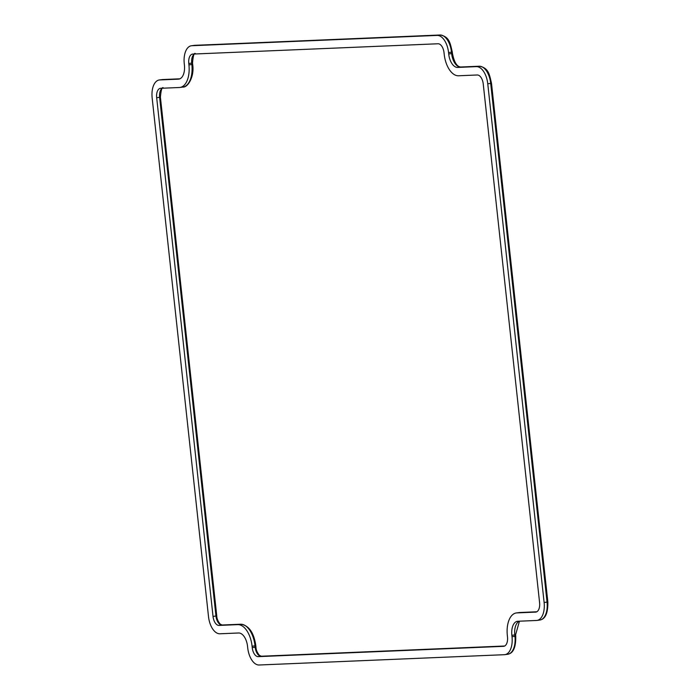 <?xml version="1.0" encoding="UTF-8"?>
<svg xmlns="http://www.w3.org/2000/svg" width="700" height="700" viewBox="0 0 700 700"><rect width="100%" height="100%" fill="white"/><g stroke="black" fill="none" stroke-linecap="round" stroke-linejoin="round"><path stroke-width="1.05" d="M507.343 635.512L507.491 636.904A9.284 4.987 82.3 0 1 503.738 646.319A9.284 4.987 82.3 0 1 503.492 646.336L258.239 656.644A9.284 4.987 82.3 0 1 252.236 647.631L252.088 646.24A22.251 11.953 -97.7 0 0 237.703 624.636L219.03 625.424A9.284 4.987 82.3 0 1 213.028 616.411L156.678 97.729A9.284 4.987 82.3 0 1 160.431 88.314A9.284 4.987 82.3 0 1 160.676 88.288L179.357 87.509A22.251 11.953 -97.7 0 0 179.952 87.456A22.251 11.953 -97.7 0 0 188.93 64.899L188.781 63.508A9.284 4.987 82.3 0 1 192.526 54.093A9.284 4.987 82.3 0 1 192.78 54.075L438.034 43.768A9.284 4.987 82.3 0 1 444.036 52.78L444.185 54.171A22.251 11.953 -97.7 0 0 458.57 75.775L477.242 74.987A9.284 4.987 82.3 0 1 483.245 84L539.595 602.683A9.284 4.987 82.3 0 1 535.841 612.097A9.284 4.987 82.3 0 1 535.596 612.115L516.915 612.903A22.251 11.953 -97.7 0 0 516.32 612.955A22.251 11.953 -97.7 0 0 507.343 635.512M247.555 646.433L247.713 647.824A17.701 9.502 -97.7 0 0 259.149 665L504.403 654.692A17.701 9.502 -97.7 0 0 504.875 654.649A17.701 9.502 -97.7 0 0 512.015 636.711L511.866 635.32A13.843 7.438 82.3 0 1 517.449 621.285A13.843 7.438 82.3 0 1 517.825 621.259L536.497 620.471A17.701 9.502 -97.7 0 0 536.979 620.428A17.701 9.502 -97.7 0 0 544.119 602.49L487.769 83.808A17.701 9.502 -97.7 0 0 476.332 66.631L457.66 67.419A13.843 7.438 82.3 0 1 448.709 53.979L448.56 52.587A17.701 9.502 -97.7 0 0 437.124 35.411L191.87 45.719A17.701 9.502 -97.7 0 0 191.398 45.762A17.701 9.502 -97.7 0 0 184.258 63.7L184.406 65.091A13.843 7.438 82.3 0 1 178.815 79.118A13.843 7.438 82.3 0 1 178.447 79.152L159.766 79.94A17.701 9.502 -97.7 0 0 159.294 79.975A17.701 9.502 -97.7 0 0 152.154 97.921L208.504 616.595A17.701 9.502 -97.7 0 0 219.94 633.78L238.612 632.992A13.843 7.438 82.3 0 1 247.555 646.433M503.492 646.336L503.991 646.266M516.915 612.903L519.846 612.5A22.251 11.953 -97.7 0 0 519.251 612.553L516.32 612.955M535.596 612.115L536.086 612.054M519.251 612.553L536.786 611.782L519.846 612.5A1.75 1.479 -92.4 0 1 520.074 612.491M194.53 53.996A9.284 4.987 -97.7 0 0 191.713 63.105L188.781 63.508M188.93 64.899L191.861 64.496L191.713 63.105L192.509 62.956C193.174 55.51 194.162 52.421 195.457 53.699M192.657 64.348C194.679 76.93 187.521 87.824 182.884 87.054A22.251 11.953 -97.7 0 0 191.861 64.496L192.657 64.348L192.509 62.956M162.426 88.218A9.284 4.987 -97.7 0 0 159.609 97.326L156.678 97.729M213.028 616.411L215.959 616.009L159.609 97.326L160.405 97.178C161.07 89.731 162.059 86.642 163.362 87.911M252.088 646.24L255.019 645.837A22.251 11.953 -97.7 0 0 240.634 624.242L221.961 625.021A1.75 1.479 -92.4 0 1 222.075 625.012L220.168 624.094C217.928 621.276 216.79 618.529 216.755 615.86L215.959 616.009A9.284 4.987 -97.7 0 0 221.961 625.021L219.03 625.424M252.236 647.631L255.168 647.229L255.019 645.837L255.815 645.689C253.899 632.572 248.876 625.424 240.748 624.225A1.75 1.479 -92.4 0 0 240.634 624.242L237.703 624.636M504.674 646.012L261.17 656.25A1.75 1.479 -92.4 0 1 261.284 656.233L259.376 655.322C257.136 652.496 255.999 649.758 255.964 647.08L255.168 647.229A9.284 4.987 -97.7 0 0 261.17 656.25L258.239 656.644M159.766 79.94L162.697 79.538A17.701 9.502 -97.7 0 0 162.225 79.581L159.294 79.975M178.447 79.152L179.183 79.047M179.9 78.82L162.697 79.538A1.75 1.479 -92.4 0 1 162.934 79.529M191.87 45.719L194.801 45.316A17.701 9.502 -97.7 0 0 194.329 45.36L191.398 45.762M437.124 35.411L194.801 45.316A1.75 1.479 -92.4 0 1 195.029 45.308M448.56 52.587L451.491 52.185A17.701 9.502 -97.7 0 0 440.055 35.009A1.75 1.479 -92.4 0 1 440.361 35.009M194.329 45.36L440.169 35C449.75 36.715 450.266 43.846 452.287 52.036L451.491 52.185L451.64 53.585L448.709 53.979M452.287 52.036L452.445 53.436L451.64 53.585A13.843 7.438 -97.7 0 0 460.591 67.016L457.66 67.419M452.445 53.436C454.177 62.212 456.925 66.736 460.705 67.007A1.75 1.479 -92.4 0 0 460.591 67.016L476.332 66.631M487.769 83.808L490.7 83.414A17.701 9.502 -97.7 0 0 479.264 66.237A1.75 1.479 -92.4 0 1 479.377 66.22C488.959 67.935 489.475 75.066 491.496 83.265L547.846 601.947C548.048 613.025 545.405 619.054 539.91 620.034A17.701 9.502 -97.7 0 0 547.05 602.096L544.119 602.49M491.496 83.265L490.7 83.414L547.05 602.096L547.846 601.947M519.304 621.197A13.843 7.438 -97.7 0 0 514.798 634.918L511.866 635.32M512.015 636.711L514.946 636.317L514.798 634.918L515.594 634.769L519.452 621.189M507.806 654.255A17.701 9.502 -97.7 0 0 514.946 636.317L515.742 636.16C515.952 647.246 513.301 653.275 507.806 654.255L504.875 654.649M240.922 624.234A1.75 1.479 -92.4 0 0 240.748 624.225L222.075 625.012A1.75 1.479 -92.4 0 1 222.189 625.012M504.683 646.004L261.284 656.233A1.75 1.479 -92.4 0 1 261.398 656.241M479.377 66.22L460.705 67.007A1.75 1.479 -92.4 0 1 460.819 67.007M182.884 87.054L179.952 87.456M536.979 620.428L539.91 620.034M216.755 615.86L160.405 97.178M255.964 647.08L255.815 645.689M179.909 78.811L162.225 79.581M515.594 634.769L515.742 636.16"/></g></svg>
